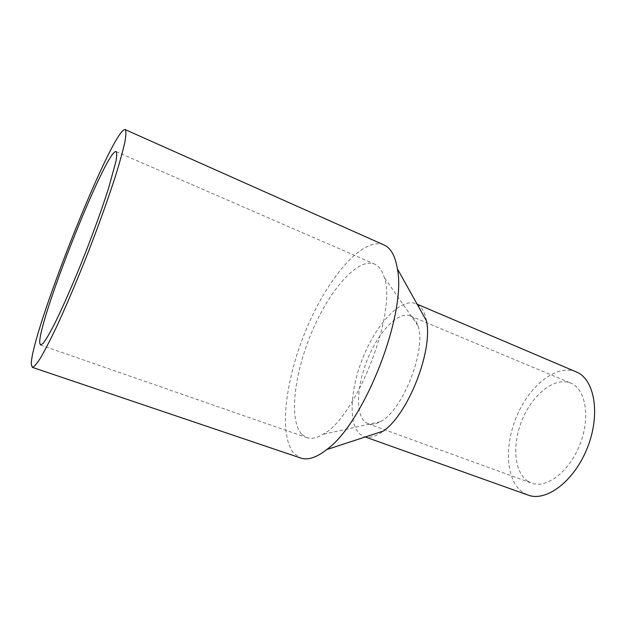 <?xml version="1.0" encoding="UTF-8"?>
<svg xmlns="http://www.w3.org/2000/svg" width="626" height="626" viewBox="0 0 626 626"><rect width="100%" height="100%" fill="white"/><g stroke="black" fill="none" stroke-linecap="round" stroke-linejoin="round"><path stroke-width="0.47" stroke-dasharray="3.13 2.35" d="M301.795 434.334L306.818 437.613C311.279 439.17 316.615 438.098 322.828 434.405C356.037 418.043 397.526 311.873 384.215 277.334C382.157 270.401 378.957 265.995 374.63 264.109L373.526 263.695C356.311 258.554 328.556 291.7 311.435 332.954C294.15 374.137 288.633 420.226 301.795 434.334M384.043 244.985L381.735 244.171C360.052 239.234 326.686 280.127 306.169 329.589C285.479 378.988 278.288 434.765 293.829 453.294L300.77 458.06M426.486 320.911C424.741 311.709 421.228 305.965 415.946 303.688L415.617 303.555C400.867 297.984 377.619 322.586 364.058 354.926C350.341 387.189 347.735 423.512 360.091 434.248L364.027 436.541C369.45 438.45 375.929 436.612 383.448 431.024M576.241 371.899L575.803 371.719C556.491 364.121 530.152 385.06 517.186 415.116C504 445.055 505.636 480.408 522.78 492.372L528.086 495.096M365.248 422.104L368.135 423.739C371.594 424.984 375.639 424.318 380.264 421.728C402.714 410.953 427.034 348.729 417.839 325.583C416.204 320.59 413.716 317.366 410.366 315.919L410.288 315.887C398.48 311.028 379.372 330.911 368.221 357.548C356.922 384.114 355.028 413.809 365.248 422.104M527.71 481.159L531.599 483.115C546.514 488.984 569.378 471.636 579.926 444.452C590.662 417.339 585.701 389.02 570.787 383.12L570.693 383.081C555.16 376.633 533.493 393.527 522.843 418.262C512.005 442.895 513.617 471.801 527.71 481.159M40.533 345.043L306.818 437.613M116.131 151.594L374.63 264.109M368.135 423.739L531.599 483.115M417.839 325.583L384.215 277.334M380.264 421.728L322.828 434.405M410.288 315.887L570.693 383.081M364.027 436.541L365.248 436.979M415.946 303.688L417.143 304.197"/><path stroke-width="0.94" d="M39.743 343.064L40.533 345.043L43.038 343.439C45.534 340.223 48.867 334.707 53.014 326.882C61.911 309.455 74.181 281.465 86.028 251.323C94.964 228.208 102.406 207.433 108.345 188.989L115.857 161.774C116.874 156.077 116.968 152.681 116.131 151.594L115.841 151.531C105.371 151.343 37.873 321.686 39.743 343.064M124.566 129.59C110.192 133.729 30.611 334.699 31.3 364.309L32.302 367.337C33.945 367.055 36.66 363.964 40.447 358.064C44.837 350.505 50.111 340.286 56.285 327.406C66.035 306.419 77.225 280.096 88.219 252.184C99.064 224.202 108.689 197.268 115.747 175.233C119.949 161.586 123.001 150.498 124.903 141.961C126.116 135.059 126.217 130.944 125.2 129.621L124.566 129.59M365.248 436.979L528.086 495.096C546.334 502.216 574.543 480.979 587.564 447.332C600.803 413.778 594.473 379.035 576.241 371.899L417.143 304.197M32.302 367.337L300.77 458.06C307.773 460.446 316.42 457.622 326.717 449.585L383.448 431.024C408.324 413.872 433.137 350.388 426.486 320.911L397.369 268.812C395.249 255.917 390.812 247.974 384.043 244.985L125.2 129.621M326.717 449.585C364.199 422.996 406.892 313.767 397.369 268.812"/></g></svg>
